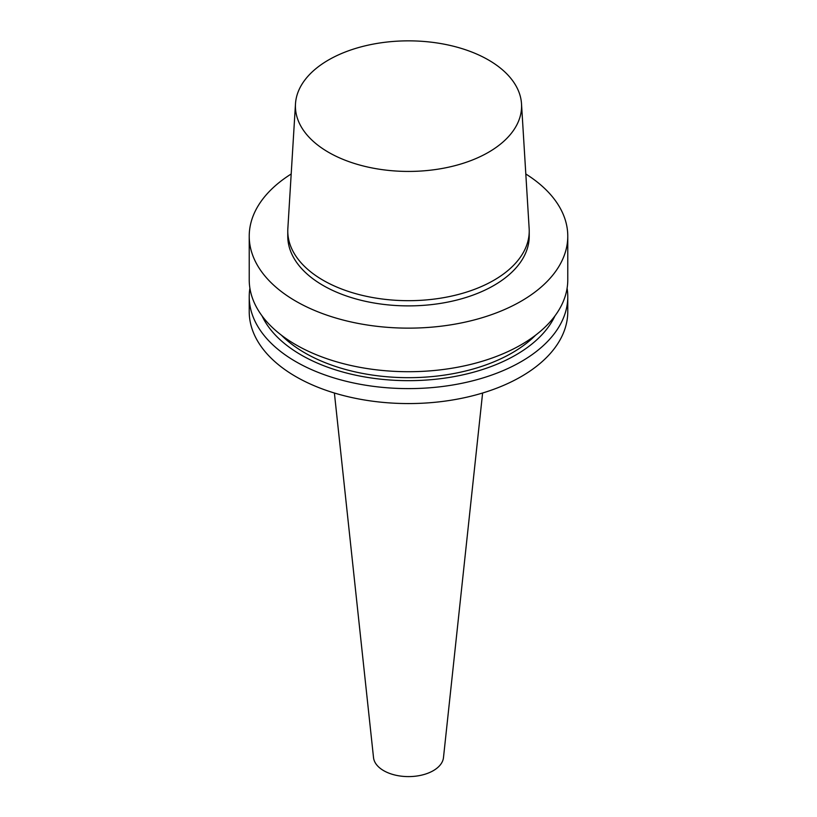 <?xml version="1.0" encoding="UTF-8"?>
<svg xmlns="http://www.w3.org/2000/svg" width="817" height="817" viewBox="0 0 817 817"><rect width="100%" height="100%" fill="white"/><g stroke="black" fill="none" stroke-linecap="round" stroke-linejoin="round"><path stroke-width="1.23" d="M488.464 152.309A113.083 65.289 180 0 1 363.381 166.004A113.083 65.289 180 0 1 295.488 103.83A113.083 65.289 180 0 1 408.5 40.85A113.083 65.289 180 0 1 521.512 103.83A113.083 65.289 180 0 1 488.464 152.309M521.512 103.83L529.15 228.515A120.732 69.7 180 0 1 529.232 230.986A120.732 69.7 180 0 1 493.866 280.272A120.732 69.7 180 0 1 362.299 295.376A120.732 69.7 180 0 1 287.768 230.986A120.732 69.7 180 0 1 287.85 228.515L295.488 103.83M529.232 230.986L529.232 236.184A120.732 69.7 180 0 1 493.866 285.47A120.732 69.7 180 0 1 362.299 300.585A120.732 69.7 180 0 1 287.768 236.184L287.768 230.986M525.811 173.99A159.274 91.953 180 0 1 567.774 236.184A159.274 91.953 180 0 1 521.123 301.207A159.274 91.953 180 0 1 347.552 321.142A159.274 91.953 180 0 1 249.226 236.184A159.274 91.953 180 0 1 291.189 173.99M567.774 236.184L567.774 279.761A159.274 91.953 180 0 1 521.123 344.784A159.274 91.953 180 0 1 347.552 364.709A159.274 91.953 180 0 1 249.226 279.761L249.226 236.184M535.615 335.164A146.529 84.6 180 0 1 512.116 352.903A146.529 84.6 180 0 1 281.385 335.164M554.968 315.883A151.696 87.582 180 0 1 515.772 355.007A151.696 87.582 180 0 1 262.032 315.883M567.1 288.207A159.274 91.953 180 0 1 567.774 296.653A159.274 91.953 180 0 1 521.123 361.676A159.274 91.953 180 0 1 347.552 381.61A159.274 91.953 180 0 1 249.226 296.653A159.274 91.953 180 0 1 249.9 288.207M567.774 296.653L567.774 311.614A159.274 91.953 180 0 1 521.123 376.637A159.274 91.953 180 0 1 347.552 396.572A159.274 91.953 180 0 1 249.226 311.614L249.226 296.653M482.612 393.008L443.478 757.625A35.039 20.231 180 0 1 433.276 770.676A35.039 20.231 180 0 1 396.102 775.292A35.039 20.231 180 0 1 373.522 757.625L334.388 393.008"/></g></svg>
